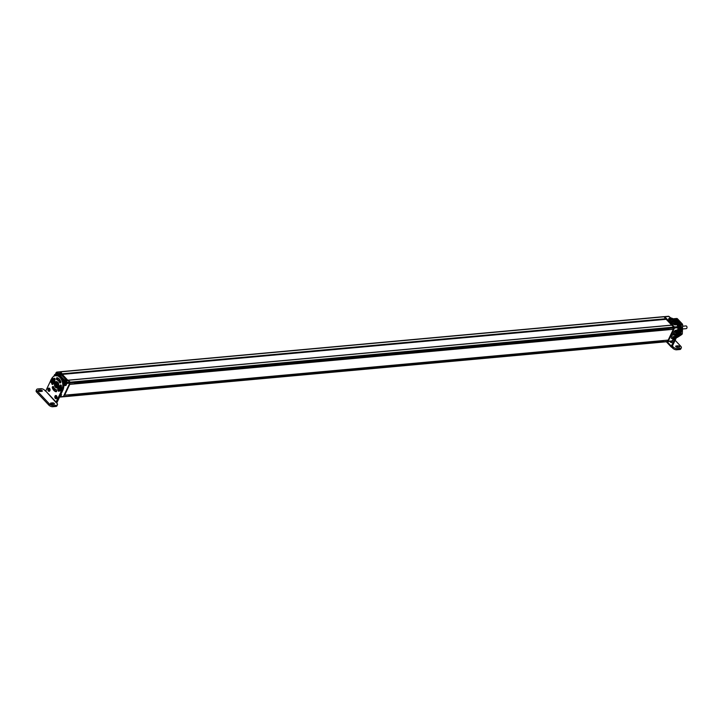 <?xml version="1.0" encoding="UTF-8"?>
<svg xmlns="http://www.w3.org/2000/svg" width="723" height="723" viewBox="0 0 723 723"><rect width="100%" height="100%" fill="white"/><g stroke="black" fill="none" stroke-linecap="round" stroke-linejoin="round"><path stroke-width="1.08" d="M69.824 382.937L70.402 383.045L70.285 382.187L68.161 380.244M64.103 395.083L64.636 395.183L69.76 384.383L69.525 383.669M63.38 396.593L63.995 396.529L63.76 395.806M62.485 374.216L60.56 371.857L59.991 371.956M60.56 371.857L664.121 316.773L665.964 319.304M664.121 316.773L663.578 316.819M666.986 341.554L667.564 341.446L667.257 340.515M69.76 384.383L673.33 329.299L668.197 340.099L64.636 395.183M673.33 329.299L673.023 328.369M673.963 327.953L70.402 383.036L673.963 327.962L673.845 327.103L671.694 325.196M64.004 396.52L667.564 341.437L63.995 396.529M663.371 340.867L69.047 395.101M669.137 328.721L74.812 382.964M62.621 374.369L666.19 319.286M666.046 319.132L671.676 325.106M673.791 328.414L673.059 328.486L673.502 329.67L668.459 339.557M665.585 318.328L673.149 326.362M61.419 373.466L68.983 381.5M69.327 384.094L64.284 394.695M66.679 383.895L66.887 383.452A0.732 0.497 -95.2 0 0 66.742 382.431L69.607 382.169A0.732 0.497 84.8 0 1 69.751 383.19L63.434 396.502A0.732 0.497 84.8 0 1 63.082 396.791L60.217 397.054A0.732 0.497 -95.2 0 0 60.56 396.764L60.768 396.34M69.607 382.169L60.018 371.984A0.732 0.497 84.8 0 0 59.684 371.839L56.819 372.101A0.732 0.497 -95.2 0 0 56.466 372.381L56.421 372.481M55.888 386.534A2.277 1.554 -95.2 0 0 56.954 386.995A2.277 1.554 -95.2 0 0 58.265 385.386A2.277 1.554 -95.2 0 0 57.605 382.919A2.277 1.554 -95.2 0 0 56.539 382.458A2.277 1.554 -95.2 0 0 55.228 384.067A2.277 1.554 -95.2 0 0 55.888 386.534M63.335 388.929L60.633 394.604L61.545 394.695L60.913 396.041M64.898 385.621L63.931 384.591L65.901 385.522L66.534 384.193M63.561 382.413A1.645 1.121 84.8 0 1 63.606 382.295L64.248 380.949L65.251 380.84L64.573 382.268L63.769 382.359L64.455 380.913L57.849 373.908L58.653 373.836L57.153 372.246A0.732 0.497 -95.2 0 0 56.819 372.101M66.742 382.431L65.251 380.84M59.286 373.258C57.09 372.923 65.377 381.78 66.796 381.22C69.001 381.563 60.723 372.707 59.286 373.258M59.485 373.728C57.406 372.878 66.019 382.078 66.435 381.111C68.513 381.97 59.901 372.761 59.485 373.728L59.367 373.8M66.38 381.22C67.845 381.328 60.47 373.493 59.431 373.836L59.349 373.863M60.172 376.611L57.849 373.908L57.144 375.436A1.645 1.121 84.8 0 1 57.09 375.544A1.518 1.039 84.8 0 0 57.135 375.418M55.535 375.68L54.686 374.523L55.481 374.451L56.521 375.562A1.518 1.039 -95.2 0 0 56.548 375.58M54.614 374.668L53.845 376.294L54.686 374.523L55.725 375.635A9.119 6.209 -95.2 0 0 51.36 379.204L51.044 379.864M59.765 396.782L59.873 396.9A0.732 0.497 -95.2 0 0 60.217 397.054M64.663 384.157A1.518 1.039 -95.2 0 0 64.862 384.419L65.901 385.522M45.603 391.215L44.772 390.33A3.037 1.464 -154.6 0 0 40.813 388.685L37.704 388.974A3.037 1.464 25.4 0 0 36.701 389.507A3.037 1.464 25.4 0 0 37.225 391.016L49.39 403.931L48.839 405.088L36.674 392.173A3.037 1.464 25.4 0 1 36.15 390.664L36.701 389.507M52.788 406.733L55.897 406.443L56.448 405.287L53.339 405.576L52.788 406.733A3.037 1.464 -154.6 0 1 48.839 405.088M55.897 406.443A3.037 1.464 25.4 0 0 56.909 405.901L57.46 404.744A3.037 1.464 25.4 0 0 56.927 403.244L55.879 402.34L61.78 390.275A9.119 6.209 -95.2 0 0 61.853 380.461A9.119 6.209 -95.2 0 0 55.734 375.662L56.521 375.562M41.157 391.414A1.148 0.551 25.4 0 0 40.072 391.116L38.961 391.215M51.116 404.121L52.228 404.021A1.148 0.551 -154.6 0 1 53.312 404.329M50.691 380.605L45.73 391.062L56.15 402.124M55.879 402.34L45.73 391.062M55.752 375.662A1.518 1.039 84.8 0 1 55.725 375.635L56.801 375.562A9.119 6.209 84.8 0 1 62.919 380.361A9.119 6.209 84.8 0 1 62.847 390.176L57.126 402.223A1.455 0.804 -43.3 0 1 56.611 402.91M49.381 388.269A1.618 1.103 -95.2 0 0 49.119 388.649A1.618 1.103 -95.2 0 0 49.634 391.089M56.331 395.644A1.618 1.103 -95.2 0 0 56.069 396.023A1.618 1.103 -95.2 0 0 56.584 398.463M59.503 382.494A4.998 3.407 -95.2 0 0 57.018 379.855A1.085 0.741 84.8 0 1 57.216 377.74A7.167 4.88 -95.2 0 1 60.768 381.518A1.085 0.741 84.8 0 1 59.503 382.494L60.569 382.395A1.085 0.741 -95.2 0 0 60.741 382.702M60.569 382.395A4.998 3.407 -95.2 0 0 58.084 379.765A1.085 0.741 -95.2 0 1 57.65 377.903M53.466 386.688A1.085 0.741 -95.2 0 0 53.43 387.871A7.167 4.88 -95.2 0 0 56.548 391.486M60.922 386.353A4.998 3.407 -95.2 0 0 61.021 385.657A1.085 0.741 -95.2 0 1 61.157 385.178M52.788 383.579A1.085 0.741 -95.2 0 0 53.041 384.202M54.858 378.481A7.167 4.88 -95.2 0 0 54.189 379.214M56.448 405.287A3.037 1.464 25.4 0 0 57.46 404.744M53.339 405.576A3.037 1.464 -154.6 0 1 49.39 403.931M40.624 389.959L38.744 390.131A1.148 0.551 25.4 0 0 38.364 390.33A1.148 0.551 25.4 0 0 38.825 391.125A1.148 0.551 25.4 0 0 40.045 391.514L41.925 391.342A1.148 0.551 25.4 0 0 42.305 391.143A1.148 0.551 25.4 0 0 41.844 390.348A1.148 0.551 25.4 0 0 40.624 389.959L40.072 391.116M54.089 404.256L52.201 404.428A1.148 0.551 -154.6 0 1 50.981 404.04A1.148 0.551 -154.6 0 1 50.52 403.244A1.148 0.551 -154.6 0 1 50.899 403.036L52.779 402.865A1.148 0.551 -154.6 0 1 53.999 403.253A1.148 0.551 -154.6 0 1 54.469 404.049A1.148 0.551 -154.6 0 1 54.089 404.256M58.012 387.23A3.163 2.151 -95.2 0 0 58.373 386.66A3.163 2.151 -95.2 0 0 58.4 383.262A3.163 2.151 -95.2 0 0 56.277 381.59A3.163 2.151 -95.2 0 0 54.758 382.829A3.163 2.151 -95.2 0 0 54.74 386.227A3.163 2.151 -95.2 0 0 56.855 387.889A3.163 2.151 -95.2 0 0 57.659 387.573M49.896 390.709A1.618 1.103 -95.2 0 0 49.914 388.965A1.618 1.103 -95.2 0 0 48.83 388.115A1.618 1.103 -95.2 0 0 48.052 388.739A1.618 1.103 -95.2 0 0 48.043 390.483A1.618 1.103 -95.2 0 0 49.119 391.333A1.618 1.103 -95.2 0 0 49.896 390.709M56.846 398.084A1.618 1.103 -95.2 0 0 56.864 396.34A1.618 1.103 -95.2 0 0 55.779 395.49A1.618 1.103 -95.2 0 0 55.002 396.123A1.618 1.103 -95.2 0 0 54.984 397.858A1.618 1.103 -95.2 0 0 56.069 398.716A1.618 1.103 -95.2 0 0 56.846 398.084M55.915 391.739A1.085 0.741 84.8 0 0 56.114 389.625A4.998 3.407 -95.2 0 1 53.638 386.995A1.085 0.741 84.8 0 0 52.363 387.971A7.167 4.88 -95.2 0 0 55.915 391.739L56.304 391.703M59.937 385.91A4.998 3.407 -95.2 0 0 59.955 385.757A1.085 0.741 84.8 0 1 61.428 386.19A7.167 4.88 -95.2 0 1 61.338 386.895M59.403 390.845A7.167 4.88 -95.2 0 1 59.087 391.125A1.085 0.741 84.8 0 1 57.994 389.769M53.638 378.725A7.167 4.88 -95.2 0 1 54.053 378.364A1.085 0.741 84.8 0 1 54.812 380.289A4.998 3.407 -95.2 0 0 54.722 380.361M53.195 383.588A4.998 3.407 -95.2 0 0 53.177 383.732A1.085 0.741 84.8 0 1 51.713 383.289L52.128 383.253M57.063 385.232L56.53 385.612L56.014 384.979L56.376 384.229L56.99 385.314L56.728 384.193M52.924 379.331L50.737 380.126M51.577 382.928L51.297 382.386A1.401 0.949 84.8 0 0 51.839 382.575A1.401 0.949 84.8 0 0 52.634 381.672A1.401 0.949 84.8 0 0 52.345 380.19L53.818 380.334L52.869 379.277L51.866 379.349L52.806 379.25L53.854 380.343L53.782 382.124L53.818 380.352L52.752 380.434L52.806 382.313L53.746 382.133L53.818 380.352M51.848 379.376L50.773 380.036L51.089 382.169A1.401 0.949 84.8 0 1 50.8 380.687A1.401 0.949 84.8 0 1 51.586 379.783A1.401 0.949 84.8 0 1 52.128 379.973L52.535 379.955M52.508 379.711L51.288 382.413M51.297 382.386L52.39 380.262M51.631 379.783A1.401 0.949 -95.2 0 0 50.881 380.705A1.401 0.949 -95.2 0 0 51.179 382.16L51.089 382.169M51.179 382.16L52.128 379.973M51.387 382.377A1.401 0.949 -95.2 0 0 51.884 382.566M52.201 379.837L51.866 379.349L50.709 380.135L51.017 382.331M51.234 382.603L52.598 382.919L53.782 382.124L52.643 382.892M53.755 382.133L52.571 382.928M51.857 382.991A2.53 1.726 -95.2 0 0 51.939 383.073A2.53 1.726 84.8 0 0 53.113 383.588A2.53 1.726 84.8 0 0 54.577 381.807A2.53 1.726 84.8 0 0 53.836 379.069A2.53 1.726 -95.2 0 0 52.652 378.554L52.86 378.536A2.53 1.726 -95.2 0 1 54.044 379.051A2.53 1.726 84.8 0 1 54.776 381.789A2.53 1.726 84.8 0 1 53.321 383.57A2.53 1.726 84.8 0 1 53.222 383.579M52.652 378.554A2.53 1.726 -95.2 0 0 51.387 379.647M59.864 386.715L57.659 387.519L58.039 389.543A1.401 0.949 84.8 0 1 57.75 388.061A1.401 0.949 84.8 0 1 58.536 387.166A1.401 0.949 84.8 0 1 59.078 387.347L59.666 387.311L59.286 387.573A1.401 0.949 84.8 0 1 59.575 389.046A1.401 0.949 84.8 0 1 58.789 389.95A1.401 0.949 84.8 0 1 58.247 389.769L59.458 387.094M59.34 387.645L58.183 389.905L58.635 390.384L59.575 390.284L58.536 390.275L59.756 389.688L59.702 387.808L60.804 387.727L59.819 386.651L58.925 386.733L59.277 387.112M59.485 387.329L59.873 387.817L59.349 387.438M57.623 389.308L58.192 389.751M58.183 389.977L60.687 389.516L59.593 390.266M58.581 387.166A1.401 0.949 -95.2 0 0 57.831 388.088A1.401 0.949 -95.2 0 0 58.129 389.534L58.039 389.543M58.129 389.534L59.078 387.347M58.337 389.76A1.401 0.949 -95.2 0 0 58.834 389.941M59.141 387.212L58.87 386.715L57.695 387.528M58.798 386.751L57.659 387.519L57.976 389.751M58.807 390.375A2.53 1.726 -95.2 0 0 58.879 390.456A2.53 1.726 84.8 0 0 60.063 390.971A2.53 1.726 84.8 0 0 61.518 389.191A2.53 1.726 84.8 0 0 60.786 386.444A2.53 1.726 -95.2 0 0 59.602 385.928L59.81 385.91A2.53 1.726 -95.2 0 1 60.994 386.425A2.53 1.726 84.8 0 1 61.726 389.164A2.53 1.726 84.8 0 1 60.271 390.953A2.53 1.726 84.8 0 1 60.163 390.953M59.602 385.928A2.53 1.726 -95.2 0 0 58.337 387.031M68.766 395.264A0.759 0.515 -95.2 0 0 69.2 394.767M60.913 394.749A1.473 1.003 84.8 0 1 60.849 396.195A1.473 1.003 -95.2 0 1 60.136 396.764A1.473 1.003 -95.2 0 1 60.045 396.773M56.792 372.417A1.473 1.003 84.8 0 1 56.882 372.399A1.473 1.003 84.8 0 1 58.021 373.89M55.779 373.411A0.868 0.587 -95.2 0 0 56.765 374.46A0.868 0.587 84.8 0 0 55.779 373.411M56.457 374.415L56.123 373.43L56.412 374.442M56.258 374.27L56.448 373.583M74.532 383.127A0.759 0.515 -95.2 0 0 74.966 382.63M65.549 381.708A1.473 1.003 84.8 0 1 65.639 381.699A1.473 1.003 84.8 0 1 66.624 382.476A1.473 1.003 84.8 0 1 66.606 384.058A1.473 1.003 -95.2 0 1 65.901 384.627A1.473 1.003 -95.2 0 1 65.811 384.627M64.528 382.702A0.868 0.587 -95.2 0 0 65.522 383.75A0.868 0.587 84.8 0 0 64.528 382.702M65.206 383.714L64.862 382.72L65.169 383.732M65.206 382.874L65.178 383.551M664.455 316.647L668.531 316.267A0.732 0.497 84.8 0 1 668.874 316.421L664.789 316.791A0.732 0.497 -95.2 0 0 664.166 316.819M664.789 316.791L674.378 326.977A0.732 0.497 -95.2 0 1 674.523 327.998L668.206 341.292A0.732 0.497 -95.2 0 1 667.555 341.464M673.185 328.477A0.886 0.596 -95.2 0 0 674.017 327.799M667.419 340.614A0.886 0.596 -95.2 0 0 668.251 339.991M674.234 338.183L672.291 340.922A0.732 0.497 84.8 0 1 671.938 341.202L667.862 341.572M668.874 316.421L671.685 318.671M677.623 324.979L676.972 325.016L678.463 326.606A0.732 0.497 84.8 0 1 678.608 327.618L677.623 329.697L678.264 329.887M671.486 337.072A2.133 1.175 136.7 0 0 671.486 338.391A2.133 1.175 136.7 0 0 673.041 338.364A2.133 1.175 136.7 0 0 674.595 336.791L677.017 331.685A2.133 1.175 136.7 0 0 677.008 330.366A2.133 1.175 136.7 0 0 675.463 330.393A2.133 1.175 136.7 0 0 673.908 331.965L671.486 337.072M672.182 319.521A2.133 1.021 25.4 0 0 670.203 318.436A2.133 1.021 25.4 0 0 668.703 318.753A2.133 1.021 25.4 0 0 669.073 319.81L672.761 323.714A2.133 1.021 25.4 0 0 674.74 324.799A2.133 1.021 25.4 0 0 676.231 324.491A2.133 1.021 25.4 0 0 675.86 323.434L672.146 319.602M677.993 328.902L678.87 329.833L676.972 332.408L677.686 332.336A9.119 6.209 -95.2 0 0 677.993 330.709M674.92 336.936L675.309 337.352L674.704 337.406M676.113 334.433L676.493 334.848L675.888 334.903M677.297 331.929L677.686 332.336L677.08 332.399M676.611 333.176L677.686 332.336M677.858 330.664L678.563 330.574M678.282 329.661L677.876 329.146M672.571 318.59L677.903 324.166L677.017 324.247L677.424 325.495M677.677 325.088L678.129 324.491L677.37 324.564M675.418 335.68L676.186 335.589L676.493 334.848L675.653 335.264L676.665 333.149L677.37 333.077M674.297 338.183L675.174 337.704L674.469 337.768L675.472 335.653L676.186 335.589M668.793 319.439A2.07 0.994 -154.6 0 1 668.739 318.825A2.07 0.994 -154.6 0 1 669.426 318.454L669.435 318.454A2.07 0.994 -154.6 0 1 672.128 319.575L675.806 323.488A2.07 0.994 -154.6 0 1 676.168 324.51A2.07 0.994 -154.6 0 1 675.671 324.844M671.73 321.111A1.22 1.22 0 0 1 673.33 321.88A0.976 0.47 -154.6 0 1 673.005 322.259A0.976 0.47 -154.6 0 1 671.812 321.807A0.976 0.47 -154.6 0 1 671.73 321.111A0.976 0.47 -154.6 0 1 671.893 321.075M673.737 323.036A0.976 0.47 25.4 0 0 673.574 323.073A0.976 0.47 25.4 0 0 673.655 323.768A0.976 0.47 25.4 0 0 674.848 324.211A0.976 0.47 25.4 0 0 675.174 323.832A1.22 1.22 0 0 0 673.574 323.073M669.887 319.159A1.22 1.22 0 0 1 671.486 319.918A0.976 0.47 -154.6 0 1 671.161 320.307A0.976 0.47 -154.6 0 1 669.977 319.855A0.976 0.47 -154.6 0 1 669.887 319.159A0.976 0.47 -154.6 0 1 670.049 319.123M674.595 336.791L674.532 336.728A2.07 1.139 -43.3 0 1 672.236 338.536L672.227 338.536A2.07 1.139 -43.3 0 1 671.495 338.31L671.342 338.147A2.07 1.139 -43.3 0 1 671.324 338.093M676.737 330.194A2.07 1.139 -43.3 0 1 676.755 330.23L676.945 330.375A2.07 1.139 -43.3 0 1 676.945 331.649L674.523 336.755M676.059 330.176A2.07 1.139 -43.3 0 1 676.204 330.149L676.213 330.149A2.07 1.139 -43.3 0 1 676.945 330.375M671.495 338.31A2.07 1.139 -43.3 0 1 671.351 337.433M673.854 335.111A0.976 0.542 -43.3 0 1 674.577 333.574A0.976 0.542 -43.3 0 1 675.011 333.963A1.22 1.22 0 0 1 673.782 335.12M672.571 337.668A1.22 1.22 0 0 0 673.8 336.511A0.976 0.542 136.7 0 0 672.571 337.668A0.976 0.542 136.7 0 0 672.634 337.668M675.065 332.562A0.976 0.542 -43.3 0 1 675.797 331.017A0.976 0.542 -43.3 0 1 676.222 331.405A1.22 1.22 0 0 1 674.993 332.562M682.711 326.227L685.946 325.928A1.365 0.931 84.8 0 1 686.19 328.658L682.702 328.974M668.929 328.423L668.377 328.468M669.299 328.387A0.759 0.515 84.8 0 1 668.874 328.866M663.163 340.56L662.611 340.614M663.533 340.524A0.759 0.515 84.8 0 1 663.108 341.003M680.316 348.35L679.774 349.507L676.665 349.796L677.216 348.64L680.316 348.35A3.037 1.464 25.4 0 0 681.328 347.808A3.037 1.464 25.4 0 0 680.804 346.308L675.137 340.289M677.216 348.64A3.037 1.464 -154.6 0 1 673.258 346.995L672.39 346.073L678.111 334.026A9.119 6.209 84.8 0 0 673.619 319.548M676.665 349.796A3.037 1.464 -154.6 0 1 672.706 348.152L671.839 347.23L672.39 346.073M679.774 349.507A3.037 1.464 25.4 0 0 680.777 348.965L681.328 347.808M678.517 347.266A1.148 0.551 25.4 0 0 677.433 346.968L676.321 347.067M677.541 332.842A9.119 6.209 -95.2 0 1 677.044 334.125L671.324 346.172A1.455 0.804 136.7 0 0 671.333 347.076A1.455 0.804 136.7 0 0 671.839 347.23M672.291 340.913A1.618 1.103 84.8 0 1 672.119 341.934A1.618 1.103 84.8 0 1 671.342 342.566A1.618 1.103 84.8 0 1 670.149 341.364M677.406 347.365L679.286 347.194A1.148 0.551 25.4 0 0 679.665 346.995A1.148 0.551 25.4 0 0 679.204 346.2A1.148 0.551 25.4 0 0 677.984 345.811L676.104 345.983A1.148 0.551 25.4 0 0 675.725 346.181A1.148 0.551 25.4 0 0 676.186 346.977A1.148 0.551 25.4 0 0 677.406 347.365M671.848 342.313A1.618 1.103 84.8 0 1 671.206 341.274M676.195 321.129A8.821 6.001 84.8 0 1 678.273 333.809A8.821 6.001 84.8 0 1 677.822 334.632M677.261 318.599L682.385 324.04L679.132 324.338L676.62 320.696L674.008 318.897L677.261 318.599A9.733 6.624 -95.2 0 0 676.665 318.481L673.411 318.78A9.733 6.624 84.8 0 1 674.008 318.897M679.132 324.338A9.733 6.624 84.8 0 1 679.403 325.142L679.367 325.983L681.247 326.046L679.367 325.983M680.858 332.833L679.078 333.348L679.765 329.887L679.475 326.209M680.84 333.186L679.069 333.348L679.042 334.008A9.733 6.624 -95.2 0 1 678.716 334.695L680.009 334.93L678.246 335.092M676.972 336.421L678.31 334.966L680.081 334.794M675.255 319.647L677.117 319.566L675.336 319.729M677.939 320.144L676.276 320.397M678.816 320.985L677.135 321.256M678.834 325.784A0.759 0.515 -95.2 0 0 678.472 324.663M678.075 334.189A0.759 0.515 -95.2 0 0 678.508 333.258M679.403 325.142L682.657 324.844A9.733 6.624 -95.2 0 0 682.385 324.04M682.657 324.844L682.295 333.71L679.042 334.008M678.716 334.695L681.961 334.406A9.733 6.624 -95.2 0 0 682.132 334.062A9.733 6.624 -95.2 0 0 682.295 333.71M681.961 334.406L678.545 336.647M678.617 336.34L678.129 336.891M677.234 337.298L676.294 337.849M676.448 337.533L677.135 337.469L676.457 337.505M677.713 337.026L676.538 337.343M678.174 336.71L676.647 337.108M678.49 336.683L676.782 336.828L678.49 336.683M679.042 335.924L677.162 336.466M679.448 335.454L677.55 336.05L679.304 335.897M679.801 334.966L677.912 335.589L679.674 335.436M680.858 332.734L679.286 332.697M681.247 326.046L681.066 332.535M678.545 323.705L680.334 323.335L678.563 323.488M678.915 321.093L680.334 323.335M678.644 320.994L676.719 320.804M678.4 320.533L676.62 320.696L678.49 320.641M677.704 320.162L675.815 320.036M675.725 319.946L677.587 319.873M675.282 319.656L677.026 319.494M676.71 319.521L674.848 319.476M674.803 319.412L676.629 319.313M68.459 380.244L672.019 325.16M70.285 382.187L673.845 327.103M62.386 373.8L665.946 318.716M58.473 383.443A2.919 1.988 -95.2 0 0 57.84 382.413A2.919 1.988 -95.2 0 0 55.075 382.955A2.919 1.988 -95.2 0 0 55.644 387.04A2.919 1.988 -95.2 0 0 58.671 385.675M55.689 387.13A3.037 2.07 -95.2 0 0 57.108 387.745A3.037 2.07 -95.2 0 0 57.623 387.6M57.081 381.744A3.037 2.07 -95.2 0 0 56.557 381.69A3.037 2.07 -95.2 0 0 54.812 383.796M55.011 385.992A3.037 2.07 -95.2 0 0 55.635 387.067M64.248 380.949L61.862 378.418M66.887 383.452L69.751 383.19M60.56 396.764L63.434 396.502M64.862 384.419L64.067 384.491A1.518 1.039 84.8 0 1 63.823 384.139M63.633 382.774A1.518 1.039 84.8 0 1 63.769 382.359L63.606 382.295M57.153 372.246L60.018 371.984M57.786 374.053L56.439 375.942M57.144 375.436L57.804 373.954M62.847 390.176L61.78 390.275M57.018 379.855L58.084 379.765M52.363 387.971L53.43 387.871M59.955 385.757L61.021 385.657M54.053 378.364L54.632 378.31M37.225 391.016L36.674 392.173M38.744 390.131L38.446 390.754M52.779 402.865L52.228 404.021M50.899 403.036L50.601 403.669M55.906 384.058A1.13 0.768 -95.2 0 0 57.198 385.431A1.13 0.768 -95.2 0 0 55.906 384.058M57.451 386.778A2.106 1.428 -95.2 0 0 57.542 386.76L57.451 386.778C55.608 385.965 55.029 384.898 55.734 383.579L57.072 382.584A2.106 1.428 -95.2 0 1 57.153 382.584M51.234 382.521L52.68 382.205L52.408 380.054M60.687 389.516L60.768 387.736L59.873 387.817L59.801 389.598L60.687 389.516L60.759 387.736M60.732 394.767A1.473 1.003 84.8 0 1 60.669 396.213A1.473 1.003 -95.2 0 1 59.964 396.782L60.136 396.764M55.996 372.987A1.473 1.003 84.8 0 1 56.701 372.417A1.473 1.003 84.8 0 1 57.84 373.908M64.754 382.286A1.473 1.003 84.8 0 1 65.459 381.717A1.473 1.003 84.8 0 1 66.444 382.485A1.473 1.003 84.8 0 1 66.435 384.076A1.473 1.003 -95.2 0 1 65.73 384.645L65.901 384.627M674.993 338.093L674.279 338.156M672.291 340.922L668.206 341.292M678.608 327.618L674.523 327.998M672.625 318.563L671.739 318.644M678.463 326.606L674.378 326.977M669.814 317.415A1.473 1.003 -95.2 0 0 669.001 316.547L670.158 317.786M678.111 328.667A1.473 1.003 84.8 0 0 678.517 328.188A1.473 1.003 -95.2 0 0 678.68 327.356M678.59 326.796A1.473 1.003 -95.2 0 0 677.749 325.847M672.345 340.804A1.473 1.003 84.8 0 0 672.751 340.334A1.473 1.003 -95.2 0 0 672.914 339.602M672.706 348.152L673.258 346.995M677.044 334.125L678.111 334.026M671.324 346.172L667.112 341.69M677.984 345.811L677.433 346.968M676.104 345.983L675.806 346.606M681.211 325.874L679.439 326.037M681.202 326.181L679.421 326.344M681.265 326.516L679.493 326.679M681.355 326.597L679.584 326.76M681.391 326.778L679.611 326.941M681.328 326.895L679.557 327.058M681.373 327.239L679.602 327.402M681.464 327.329L679.692 327.492M681.482 327.51L679.71 327.673M681.418 327.627L679.647 327.79M681.446 327.971L679.674 328.134M681.536 328.07L679.756 328.233M681.545 328.251L679.765 328.414M681.473 328.359L679.701 328.522M681.482 328.703L679.71 328.866M681.563 328.811L679.783 328.974M681.563 328.992L679.783 329.155M681.482 329.092L679.71 329.245M681.473 329.426L679.701 329.589M681.545 329.552L679.774 329.715M681.536 329.724L679.765 329.887M681.455 329.815L679.683 329.977M681.428 330.149L679.656 330.312M681.5 330.275L679.719 330.438M681.482 330.456L679.701 330.61M681.391 330.528L679.62 330.691M681.346 330.863L679.575 331.026M681.409 330.998L679.629 331.161M681.382 331.161L679.602 331.324M681.283 331.233L679.512 331.396M681.229 331.559L679.448 331.721M681.274 331.694L679.503 331.857M681.238 331.857L679.466 332.02M681.147 331.92L679.367 332.074M681.066 332.228L679.286 332.39M681.111 332.372L679.331 332.535M680.967 332.58L679.186 332.743M680.867 332.878L679.096 333.041M680.903 333.032L679.132 333.195M679.737 335.165L677.966 335.327M679.747 335.318L677.966 335.481M679.376 335.635L677.605 335.797M679.376 335.788L677.605 335.951M678.996 336.059L677.216 336.222M678.978 336.213L677.207 336.376M678.581 336.439L676.891 336.593M678.563 336.593L676.818 336.746M678.156 336.773L676.746 336.9M678.129 336.918L676.674 337.045M677.668 337.189L676.565 337.289M677.198 337.406L676.475 337.469M680.316 323.479L678.545 323.642M676.674 319.458L674.902 319.62M677.162 319.711L675.381 319.873M677.478 319.792L675.752 319.955M677.623 320.018L675.851 320.181M678.075 320.388L676.303 320.542M678.508 320.795L676.737 320.958M678.924 321.247L677.153 321.41M679.114 321.482L677.334 321.645M679.213 321.473L677.442 321.636M679.313 321.599L677.532 321.762M679.313 321.753L677.541 321.916M679.484 321.997L677.713 322.16M679.593 322.006L677.822 322.169M679.683 322.142L677.903 322.295M679.674 322.295L677.903 322.458M679.837 322.557L678.066 322.72M679.945 322.575L678.174 322.738M680.027 322.72L678.246 322.883M680.009 322.874L678.237 323.027M680.162 323.154L678.382 323.317M680.262 323.181L678.49 323.344M671.848 325.088L68.287 380.171M667.266 341.681L63.705 396.764M663.841 316.647L60.271 371.73M56.882 381.663L56.557 381.69C54.505 382.747 54.207 384.555 55.644 387.112L57.433 387.718M54.632 374.568L53.8 376.312M50.637 381.916L51.026 382.377M59.521 390.303L60.732 389.498L60.804 387.727L59.855 386.669L58.87 386.715M61.356 372.707L60.75 372.761M56.972 375.345L55.734 373.131L56.882 372.399M70.113 382.006L69.507 382.06M65.73 384.645L64.483 382.431L65.639 381.699M671.188 317.993L672.625 318.5L678.075 324.284M678.879 330.022L676.981 332.598M677.903 329.11L678.174 330.095M677.18 324.365L677.46 325.54M677.695 332.535L675.797 335.101M676.502 335.038L674.604 337.605M675.309 337.542L674.089 338.698M677.803 328.766L678.78 328.052L677.541 325.838M672.047 340.904L673.14 339.141M667.293 340.623L668.025 340.56M666.335 341.762L671.333 347.076M678.237 335.092L680.009 334.93M677.135 336.475L678.906 336.312M676.529 337.361L677.605 337.261M674.767 319.403L676.538 319.25"/></g></svg>
